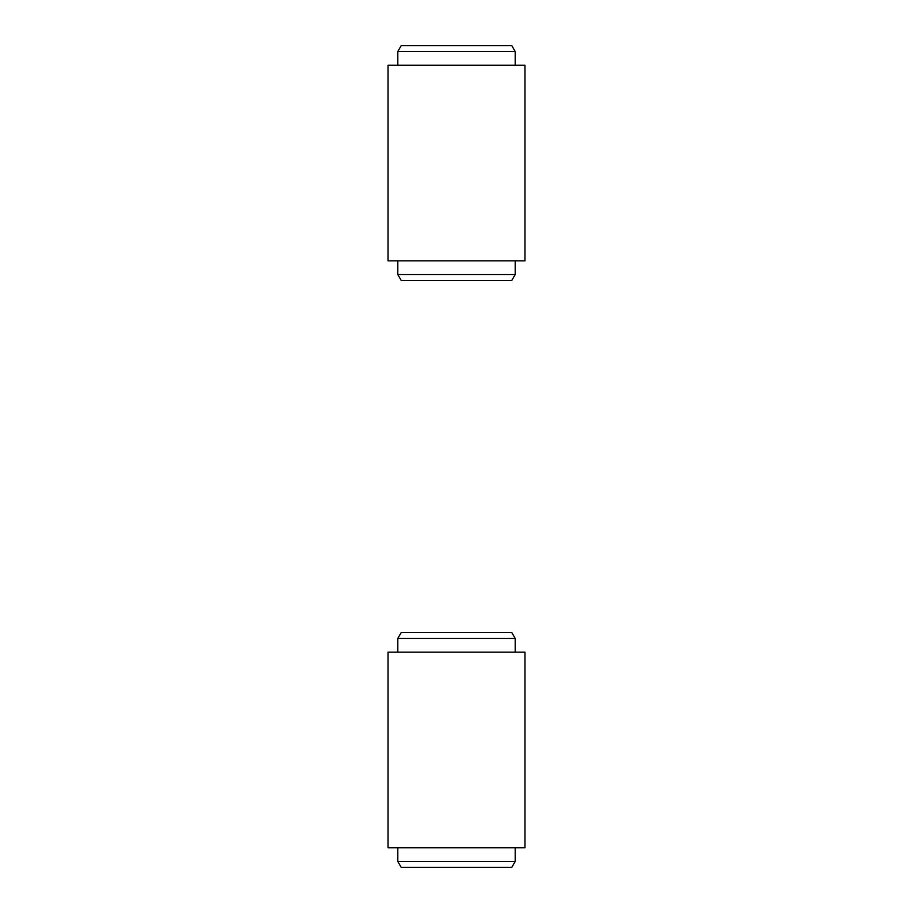 <?xml version="1.0" encoding="UTF-8"?>
<svg xmlns="http://www.w3.org/2000/svg" width="913" height="913" viewBox="0 0 913 913"><rect width="100%" height="100%" fill="white"/><g stroke="black" fill="none" stroke-linecap="round" stroke-linejoin="round"><path stroke-width="1.37" d="M515.194 861.484L397.806 861.484L401.195 867.35L511.805 867.35L515.194 861.484L515.194 847.789M456.5 632.583L511.805 632.583L515.194 638.449L397.806 638.449L401.195 632.583L456.5 632.583M456.5 652.144L524.975 652.144L524.975 847.789L388.025 847.789L388.025 652.144L456.5 652.144M515.194 274.551L397.806 274.551L401.195 280.417L511.805 280.417L515.194 274.551L515.194 260.856M456.5 45.65L511.805 45.65L515.194 51.516L397.806 51.516L401.195 45.65L456.5 45.65M456.5 65.211L524.975 65.211L524.975 260.856L388.025 260.856L388.025 65.211L456.5 65.211M515.194 652.144L515.194 638.449M397.806 652.144L397.806 638.449M397.806 861.484L397.806 847.789M515.194 65.211L515.194 51.516M397.806 65.211L397.806 51.516M397.806 274.551L397.806 260.856"/></g></svg>
